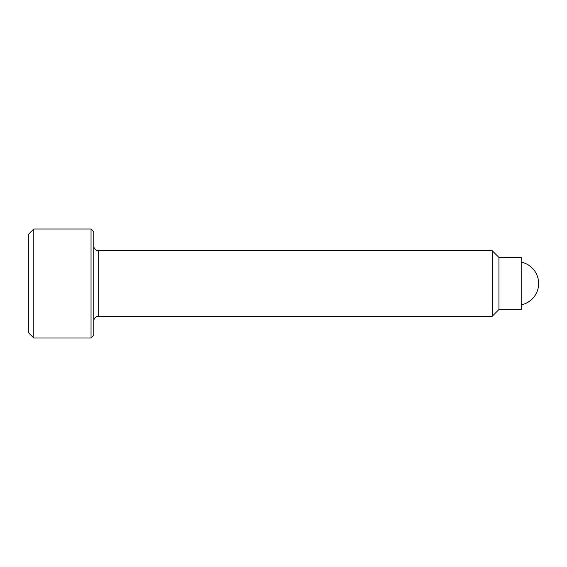 <?xml version="1.0" encoding="UTF-8"?>
<svg xmlns="http://www.w3.org/2000/svg" width="567" height="567" viewBox="0 0 567 567"><rect width="100%" height="100%" fill="white"/><g stroke="black" fill="none" stroke-linecap="round" stroke-linejoin="round"><path stroke-width="0.85" d="M33.8 228.983L28.35 234.433L28.35 332.567L33.8 338.017L33.8 228.983L91.046 228.983L91.046 338.017L93.775 335.295L93.775 231.705L91.046 228.983M93.775 321.12A4.905 4.905 0 0 1 98.679 316.209L98.679 250.791A4.905 4.905 0 0 1 93.775 245.88M492.269 250.791L498.96 257.475L498.96 309.525L492.269 316.209L492.269 250.791L98.679 250.791M498.96 309.525L521.201 309.525L521.201 257.475L498.96 257.475M521.201 262.131A21.808 21.808 0 0 1 521.201 304.869M98.679 316.209L492.269 316.209M33.8 338.017L91.046 338.017"/></g></svg>
